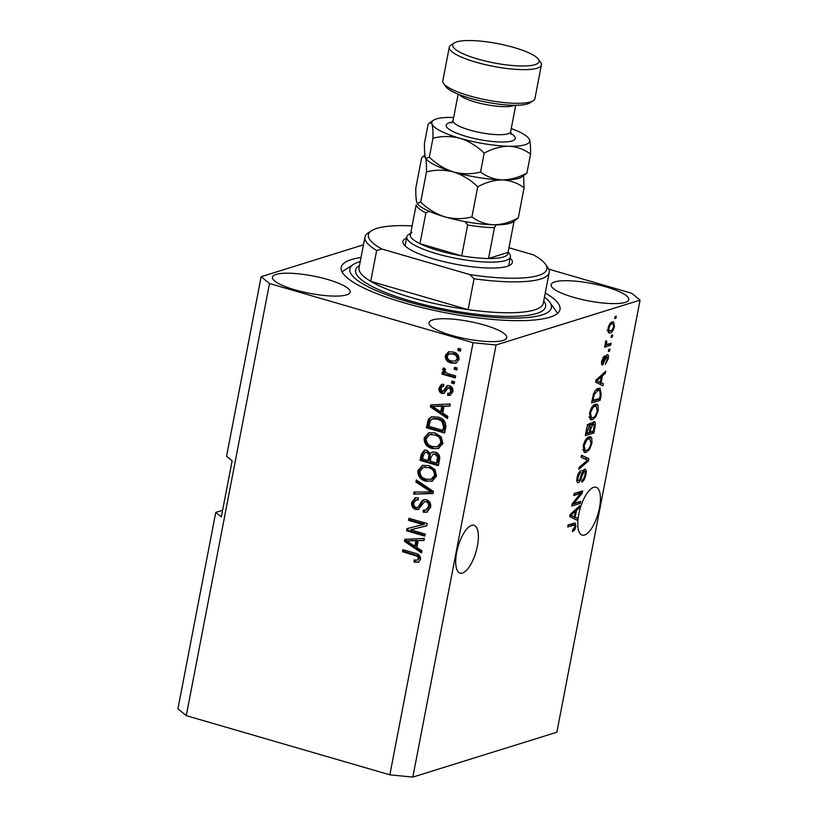 <?xml version="1.0" encoding="UTF-8"?>
<svg xmlns="http://www.w3.org/2000/svg" width="818" height="818" viewBox="0 0 818 818"><rect width="100%" height="100%" fill="white"/><g stroke="black" fill="none" stroke-linecap="round" stroke-linejoin="round"><path stroke-width="1.23" d="M456.669 552.436A24.918 9.335 106.2 0 0 460.094 573.132A24.918 9.335 106.2 0 0 477.415 545.974A24.918 9.335 106.2 0 0 474 525.279A24.918 9.335 106.2 0 0 456.669 552.436M578.725 514.41A24.918 9.335 106.2 0 0 582.14 535.105A24.918 9.335 106.2 0 0 599.471 507.947A24.918 9.335 106.2 0 0 596.046 487.252A24.918 9.335 106.2 0 0 578.725 514.41M327.762 279.521A39.571 8.834 10.9 0 0 272.425 277.179A39.571 8.834 10.9 0 0 294.807 289.787A39.571 8.834 10.9 0 0 350.145 292.138A39.571 8.834 10.9 0 0 327.762 279.521M484.358 325.053A39.571 8.834 10.9 0 0 429.021 322.701A39.571 8.834 10.9 0 0 451.403 335.319A39.571 8.834 10.9 0 0 506.741 337.66A39.571 8.834 10.9 0 0 484.358 325.053M606.404 287.016A39.571 8.834 10.9 0 0 551.066 284.674A39.571 8.834 10.9 0 0 573.449 297.292A39.571 8.834 10.9 0 0 628.786 299.633A39.571 8.834 10.9 0 0 606.404 287.016M361.024 257.496A111.401 24.867 10.9 0 0 341.218 267.343A111.401 24.867 10.9 0 0 404.225 302.854A111.401 24.867 10.9 0 0 559.993 309.47A111.401 24.867 10.9 0 0 545.258 292.977M222.608 510.268L215.758 512.395L221.32 516.956L232.128 460.831L226.566 456.28L261.147 276.699L269.49 283.529L473.06 342.711L496.045 344.981L640.065 300.114L631.731 293.284L548.745 269.153M269.49 283.529L186.269 715.648L177.935 708.817L215.758 512.395M363.468 244.817L261.147 276.699M573.868 503.448L580.668 501.332L580.269 503.377L571.731 506.035L572.15 503.868L580.555 493.459L573.745 495.575L574.134 493.54L582.682 490.872L582.263 493.06L573.868 503.448L572.743 503.121M584.625 469.164C586.169 469.031 586.598 470.831 585.923 474.583C585.013 478.745 583.633 481.24 581.772 482.047L582.058 480.043C583.357 479.389 584.328 477.61 584.952 474.716C585.422 472.354 585.187 471.178 584.256 471.199L581.7 476.608C580.852 479.88 579.737 481.884 578.326 482.64C576.884 482.814 576.465 481.158 577.089 477.671C577.886 473.908 579.124 471.628 580.8 470.841L578.101 477.293C577.651 479.512 577.876 480.616 578.745 480.595L579.737 479.675L581.997 472.835L585.228 469.133M582.007 470.422L582.927 470.81M576.792 480.135L578.745 480.595M581.516 455.197L588.868 458.714L588.469 460.831L578.786 469.358L579.195 467.262L587.651 460.197L581.107 457.313L581.516 455.197M591.946 443.264L589.492 449.471L586.179 452.374L584.543 452.477L583.183 445.984C584.655 440.524 586.618 437.477 589.072 436.853L590.545 436.771L591.762 437.896L591.946 443.264L591.046 443.008M598.234 410.616L595.78 416.822L592.467 419.726L590.831 419.828L589.471 413.335C590.944 407.875 592.907 404.828 595.361 404.194L596.833 404.123L598.05 405.247L598.234 410.616L597.334 410.35M601.107 382.732L603.326 383.652L602.917 385.779L595.586 382.17L595.964 380.176L605.719 371.239L605.31 373.356L602.426 375.871L601.107 382.732L598.49 381.975L603.326 383.652M615.105 316.525L616.322 316.137L615.934 318.182L614.717 318.56L615.105 316.525M186.269 715.648L389.849 774.83L412.834 777.1L496.045 344.981M412.834 777.1L556.854 732.233L640.065 300.114M612.222 321.975L613.531 321.893L614.451 326.433C613.377 330.411 611.946 332.568 610.177 332.926L608.929 332.998L608.009 328.437C609.062 324.521 610.473 322.364 612.222 321.975M611.475 335.4L612.692 335.022L612.304 337.057L611.077 337.435L611.475 335.4M607.897 344.184L611.118 343.182L610.729 345.216L604.512 347.159L604.911 345.114L605.903 344.807L605.259 342.742L605.964 340.707L606.7 341.198L606.7 344.214L607.897 344.184M608.766 349.429L609.993 349.051L609.594 351.086L608.377 351.464L608.766 349.429M607.12 354.736C608.357 354.562 608.715 355.963 608.193 358.938L605.259 364.429L607.324 359.082L606.874 356.73L606.22 357.374L602.641 365.002C601.527 365.094 601.23 363.775 601.741 361.035L604.41 355.82L602.641 360.677L602.907 363.008L604.338 359.797C605.023 357.006 605.944 355.319 607.12 354.736L607.651 354.715M605.586 356.28L607.109 356.72L605.555 356.351M601.506 362.65L602.907 363.008M598.357 388.397L600.034 388.294L601.23 394.532L600.115 400.319L591.578 402.977L593.398 394.276C594.942 390.605 596.598 388.642 598.357 388.397M593.633 421.761C595.259 421.413 595.708 423.131 594.993 426.924L593.827 432.967L585.289 435.636L586.455 429.542C587.099 426.239 588.162 424.225 589.645 423.489L591.015 425.115L594.379 421.73M589.645 423.489L590.177 423.458M575.218 517.17L577.436 518.08L577.027 520.207L569.696 516.598L570.074 514.604L579.829 505.667L579.42 507.794L576.537 510.299L575.218 517.17L572.61 516.403L577.436 518.08M574.655 525.033L567.702 526.956L568.091 524.911L575.228 522.999L575.892 526.649L574.696 529.911L572.416 531.72L572.692 529.716L574.911 526.874L574.655 525.033L571.976 524.256L574.543 525.003M410.646 529.829L425.196 534.052L424.798 536.097L406.536 530.78L406.945 528.612L423.111 524.563L408.54 520.33L408.939 518.285L427.211 523.592L426.791 525.78L410.646 529.829L426.802 525.698M426.444 499.675C429.828 501.035 431.198 503.612 430.575 507.405L426.802 512.221L423.141 512.18L423.295 510.064L425.789 510.054L428.479 506.608C428.949 504.256 428.162 502.63 426.106 501.731L424.603 501.71L418.254 509.491L415.667 509.471C412.517 508.234 411.209 505.851 411.761 502.313L415.196 497.855L418.387 497.865L418.223 499.972L416.025 500.002L413.908 502.865C413.448 505.074 414.184 506.598 416.106 507.436L418.09 507.334L421.505 501.434L423.806 499.624L426.444 499.675M419.307 506.955L417.671 507.508L419.307 506.955L421.127 504.185L422.722 501.056L421.505 501.434M416.321 479.941L433.397 491.444L432.998 493.551L413.591 494.113L414 492.007L431.045 491.986L415.912 482.068L416.321 479.941M432.63 481.045L425.974 481.219C420.493 479.869 417.793 476.342 417.865 470.626L422.436 465.422L428.755 465.595L434.931 469.501L436.607 476.096L431.843 481.332M438.908 448.397L432.262 448.571C426.781 447.221 424.082 443.693 424.153 437.978L428.724 432.773L435.043 432.937L441.219 436.853L442.896 443.438L438.131 448.683M454.563 367.231L457.17 367.998L456.781 370.033L454.174 369.276L454.563 367.231M453.09 351.996C457.109 352.875 459.092 355.39 459.051 359.521L455.82 363.233L451.117 362.998C447.18 362.088 445.237 359.593 445.289 355.513L448.54 351.791L453.09 351.996M418.663 562.17L414.041 562.058L414.194 559.952L417.211 560.197L418.427 558.766L417.446 556.322L402.507 551.7L402.896 549.665L415.299 553.265C418.826 553.878 420.575 555.943 420.544 559.481L418.254 562.324M389.849 774.83L473.06 342.711M442.732 413.08L447.855 416.372L447.446 418.499L430.38 406.914L430.769 404.93L450.248 403.959L449.839 406.086L444.051 406.209L442.732 413.08M449.491 385.697C452.201 386.72 453.315 388.744 452.845 391.771L450.166 395.247L447.64 395.391L447.794 393.284L449.338 393.223L450.974 391.076L449.419 387.824L448.131 387.947L443.867 393.499L441.986 393.478C439.542 392.487 438.571 390.605 439.072 387.844L441.597 384.378L443.755 384.296L443.601 386.403L442.374 386.454L440.984 388.325L442.109 391.362L443.336 391.035L447.231 385.626L449.491 385.697M449.338 393.223L450.565 392.834L452.19 390.697L450.646 387.446L448.131 387.947M442.109 391.362L444.563 390.656L447.886 385.503M451.914 381.014L454.522 381.771L454.123 383.806L451.516 383.049L451.914 381.014M448.765 373.898L455.646 375.902L455.258 377.947L441.965 374.082L442.364 372.037L444.481 372.66L442.589 369.562L443.673 367.844L445.421 369.153L444.92 370.472L446.117 372.752L448.765 373.898M458.192 348.356L460.81 349.122L460.411 351.157L457.804 350.401L458.192 348.356M437.967 417.088C443.438 418.315 446.035 421.699 445.759 427.252L444.644 433.039L426.372 427.732L428.376 419.164L431.434 416.802L437.967 417.088M435.299 452.139C438.816 453.336 440.227 455.841 439.522 459.644L438.356 465.687L420.084 460.381L421.26 454.287L424.276 450.227L426.894 450.237L430.299 453.54L432.262 452.057L435.299 452.139M416.843 547.508L421.965 550.811L421.556 552.927L404.501 541.342L404.879 539.359L424.358 538.387L423.949 540.514L418.162 540.647L416.843 547.508M418.867 562.078L414.041 562.058M415.258 561.68L415.37 560.197M417.211 560.197L419.654 558.387L418.427 558.766M419.654 558.387L418.663 555.943L417.446 556.322M418.663 555.943L403.724 551.322L402.507 551.7M403.724 551.322L403.98 549.972M447.651 417.436L431.607 406.536L430.38 406.914M431.607 406.536L431.924 404.869M449.91 405.728L444.051 406.209M440.718 411.781L441.945 411.403L443.008 405.881L432.477 406.474L440.718 411.781L441.781 406.27L432.477 406.474M443.008 405.881L441.781 406.27M450.728 395.022L447.64 395.391M448.857 395.012L448.98 393.305M452.19 390.697L450.974 391.076M450.646 387.446L449.348 387.568M444.46 393.233L441.986 393.478M443.203 393.1C440.769 392.108 439.787 390.227 440.288 387.466L439.072 387.844M440.288 387.466L442.252 384.245M443.632 386.065L442.374 386.454M443.325 390.984L444.563 390.656M454.256 383.11L451.516 383.049M452.732 382.671L452.998 381.321M455.391 377.241L443.192 373.703L441.965 374.082M443.192 373.703L443.448 372.354M445.565 372.323L444.481 372.66M445.708 372.272L443.806 369.174L442.589 369.562M443.806 369.174L444.194 368.233M460.544 350.462L457.804 350.401M459.021 350.022L459.287 348.673M456.403 363.008L451.117 362.998M452.334 362.619C448.397 361.709 446.454 359.214 446.516 355.135L445.289 355.513M446.516 355.135L449.194 351.638M455.105 361.178L458.387 358.529C458.172 355.83 456.73 354.214 454.051 353.693L449.246 353.857L447.18 356.116C447.385 358.826 448.826 360.431 451.505 360.963L455.105 361.178L457.17 358.918C456.955 356.208 455.514 354.603 452.835 354.071L449.246 353.857M454.051 353.693L452.835 354.071M458.387 358.529L457.17 358.918M456.914 369.337L454.174 369.276M455.391 368.898L455.646 367.548M444.777 432.344L427.599 427.354L426.372 427.732M427.599 427.354L429.603 418.785L428.376 419.164M429.603 418.785L432.057 416.638M442.906 430.38L444.123 430.002L444.798 426.495L443.08 420.82L438.765 418.744L433.642 418.448L430.462 420.186L428.908 426.311L442.906 430.38L443.581 426.873L441.863 421.198L437.548 419.123L432.425 418.836M438.765 418.744L437.548 419.123M443.08 420.82L441.863 421.198M444.798 426.495L443.581 426.873M438.765 448.458L432.262 448.571M433.489 448.182C428.008 446.843 425.299 443.315 425.37 437.599L424.153 437.978M425.37 437.599L429.358 432.599M431.515 434.235L429.562 434.787L426.29 438.581C426.28 442.978 428.407 445.626 432.691 446.536L437.293 446.72L440.759 442.835C440.769 438.55 438.714 435.933 434.593 434.961L430.299 434.614L434.593 434.961M437.293 446.72L438.509 446.331L441.976 442.456C441.996 438.172 439.941 435.554 435.81 434.583M441.976 442.456L440.759 442.835M438.489 464.992L421.311 460.002L420.084 460.381M421.311 460.002L422.477 453.908L424.89 450.084M432.896 451.914L430.299 453.54M436.618 463.029L437.834 462.651L438.765 456.556L436.147 453.806L433.029 454.133L430.933 457.405L430.207 461.168L436.618 463.029L437.548 456.935L434.92 454.184L433.029 454.133M428.07 460.544L429.297 460.166L430.196 454.501L428.019 451.986L425.104 452.313L423.264 455.616L422.62 458.959L428.07 460.544L428.98 454.88L426.802 452.364L425.104 452.313M428.019 451.986L426.802 452.364M430.196 454.501L428.98 454.88M436.147 453.806L434.92 454.184M438.765 456.556L437.548 456.935M438.612 458.601L437.395 458.98M432.477 481.107L425.974 481.219M427.2 480.841C421.72 479.491 419.01 475.964 419.082 470.248L417.865 470.626M419.082 470.248L423.07 465.248M425.227 466.894L423.274 467.446L420.002 471.24C419.992 475.626 422.119 478.274 426.403 479.184L431.004 479.368L434.47 475.483C434.481 471.209 432.425 468.581 428.305 467.62L424.01 467.272L428.305 467.62M431.004 479.368L432.221 478.99L435.687 475.105C435.708 470.82 433.652 468.203 429.522 467.242M435.687 475.105L434.47 475.483M433.059 493.203L413.591 494.113M414.818 493.735L415.145 492.007M415.912 482.068L417.129 481.679L432.262 491.598L431.045 491.986M417.129 481.679L417.333 480.626M427.395 511.986L423.141 512.18M424.358 511.802L424.481 510.207M425.789 510.054L427.006 509.665L429.695 506.23L428.479 506.608M429.695 506.23C430.166 503.868 429.378 502.242 427.333 501.352L426.106 501.731M427.333 501.352L424.603 501.71M418.836 509.256L415.667 509.471M416.894 509.082C413.734 507.855 412.436 505.473 412.988 501.935L411.761 502.313M412.988 501.935L415.83 497.702M418.264 499.471L416.025 500.002M422.722 501.056L424.43 499.481M424.931 535.401L407.753 530.401L406.536 530.78M407.753 530.401L408.151 528.305M408.54 520.33L409.767 519.941L424.327 524.174L423.111 524.563M409.767 519.941L410.022 518.602M421.761 551.864L405.718 540.964L404.501 541.342M405.718 540.964L406.035 539.297M424.021 540.156L418.162 540.647M414.838 546.22L416.055 545.831L417.119 540.32L406.587 540.903L414.838 546.22L415.902 540.698L406.587 540.903M417.119 540.32L415.902 540.698M614.85 317.865L615.934 318.182M613.643 326.208L614.451 326.433M609.471 330.922L608.019 331.996M608.173 332.343L610.177 332.926M611.833 322.118L612.058 323.693M608.889 328.222C608.725 330.615 609.287 331.505 610.565 330.881C611.772 330.738 612.774 329.327 613.572 326.658C613.725 324.265 613.173 323.376 611.895 324C610.688 324.153 609.686 325.554 608.889 328.222L608.111 327.987M606.976 330.196L610.565 330.881M610.136 323.488L612.856 323.928L610.248 323.171M611.21 336.74L612.304 337.057M608.183 344.092L610.729 345.216M608.122 344.46L604.839 345.482M605.852 340.953L606.7 341.198M605.351 342.333L606.322 342.619M605.218 343.785L606.7 344.214M608.51 350.769L609.594 351.086M607.396 358.713L608.193 358.938M605.238 357.088L606.22 357.374M602.907 357.476L604.124 357.824M601.864 360.452L602.641 360.677M600.719 382.896L600.402 384.542M603.858 372.936L605.31 373.356M601.087 375.482L602.426 375.871M595.862 380.728L600.238 382.374L601.302 376.853L596.659 380.891L600.238 382.374M596.721 380.902L595.872 380.667M600.003 376.484L601.302 376.853M600.33 394.266L601.23 394.532M597.58 399.194L600.115 400.319M597.508 399.562L591.895 401.311M598.49 388.366L598.991 390.227M592.079 400.37L599.512 398.591L600.187 395.084L599.88 390.575L596.353 389.521M592.743 396.924L593.633 397.18L592.968 400.626M593.459 394.092L594.338 394.348L593.633 397.18M595.974 389.869L597.948 390.442L594.338 394.348M599.88 390.575L597.948 390.442M594.676 416.505L595.78 416.822M591.7 417.834L589.86 418.969L592.467 419.726M595.289 404.225L598.05 405.247M595.432 404.481L595.872 406.065M589.594 412.753L590.473 413.008L591.465 417.783L592.876 417.681C594.686 417.241 596.148 414.992 597.232 410.943L596.21 406.157L593.408 405.36M591.741 407.384L592.845 407.701L590.473 413.008M593.05 405.697L594.942 406.249L592.845 407.701M596.21 406.157L594.942 406.249M591.291 431.843L593.827 432.967M591.22 432.211L585.606 433.959M588.479 424.378L591.015 425.115M592.692 422.313L592.743 423.489M589.205 424.593L588.95 425.207M586.68 433.284L589.226 432.487L590.228 426.894L589.389 425.483L586.68 433.284L585.79 433.019M587.989 425.074L587.181 424.695M590.228 432.17L593.224 431.239L594.277 425.248L593.244 423.806L590.954 428.407L590.228 432.17L589.338 431.914M591.823 423.387L593.725 423.775L591.107 423.008M588.387 449.154L589.492 449.471M585.412 450.483L583.571 451.618L586.179 452.374M589.001 436.873L591.762 437.896M589.144 437.139L589.584 438.714M583.306 445.401L584.185 445.657L585.177 450.432L586.588 450.329C588.408 449.89 589.86 447.64 590.954 443.591L589.921 438.806L587.12 438.008M585.453 440.033L586.557 440.35L584.185 445.657M586.762 438.346L588.653 438.898L586.557 440.35M589.921 438.806L588.653 438.898M581.434 455.646L588.868 458.714M586.261 457.957L585.964 459.522M587.283 460.483L588.469 460.831M585.023 474.317L585.923 474.583M577.355 480.299L576.833 481.045M579.032 472.415L580.514 472.845M577.222 477.037L578.101 477.293M583.571 469.91L583.643 470.902M577.733 502.242L580.269 503.377M577.661 502.62L572.048 504.358M574.062 493.908L577.937 492.692L580.555 493.459M579.747 491.792L582.263 493.06M579.645 492.303L579.062 493.019M574.829 517.324L574.512 518.97M577.978 507.364L579.42 507.794M575.197 509.911L576.537 510.299M569.972 515.156L574.348 516.812L575.412 511.291L570.78 515.32L574.348 516.812M570.841 515.33L569.982 515.095M574.113 510.913L575.412 511.291M573.213 529.481L574.696 529.911M572.048 524.277L568.019 525.279M573.408 523.254L573.459 524.686M574.982 526.383L575.892 526.649M510.197 257.997A55.696 12.434 -169.1 0 1 510.33 264.981A55.696 12.434 -169.1 0 1 434.44 259.153A55.696 12.434 -169.1 0 1 403.857 244.47A55.696 12.434 -169.1 0 1 406.566 238.038M508.142 251.975L509.553 253.938A52.771 11.779 -169.1 0 1 510.422 256.852A52.771 11.779 -169.1 0 1 436.638 253.723A52.771 11.779 -169.1 0 1 406.791 236.903L405.278 244.756A52.771 11.779 10.9 0 0 405.36 246.146M364.971 236.995L359.03 267.864A93.804 20.941 10.9 0 0 370.728 281.331A93.804 20.941 10.9 0 0 412.088 297.772A93.804 20.941 10.9 0 0 468.101 309.644L370.728 281.331L376.669 250.472A93.804 20.941 -169.1 0 1 364.971 236.995A93.804 20.941 -169.1 0 1 368.335 232.762L371.648 230.635A90.88 20.286 10.9 0 0 381.832 249.009L376.669 250.472M360.247 261.555A102.598 22.904 10.9 0 0 353.529 264.367A102.598 22.904 10.9 0 0 407.885 301.719A102.598 22.904 10.9 0 0 512.497 318.11A102.598 22.904 10.9 0 0 549.676 302.139A102.598 22.904 10.9 0 0 544.471 297.036M549.676 302.139L556.537 311.74A111.401 24.867 -169.1 0 1 557.549 313.366M474.051 278.774L469.961 274.623A90.88 20.286 10.9 0 0 545.371 264.091L547.661 267.292A93.804 20.941 -169.1 0 1 549.205 272.476A93.804 20.941 -169.1 0 1 474.051 278.774L468.101 309.644A93.804 20.941 10.9 0 0 543.264 303.335L549.205 272.476M545.371 264.091A90.88 20.286 10.9 0 0 533.428 254.848L508.96 247.742M412.129 225.86A90.88 20.286 10.9 0 0 371.648 230.635M469.961 274.623L381.832 249.009M342.047 271.862A111.401 24.867 -169.1 0 1 343.58 270.727L353.529 264.367M508.315 265.962A52.771 11.779 10.9 0 0 508.908 264.715L510.422 256.852M411.986 232.394A49.837 11.125 10.9 0 0 410.227 235.737A49.837 11.125 10.9 0 0 419.961 243.703A49.837 11.125 10.9 0 0 438.397 250.533A49.837 11.125 10.9 0 0 461.72 255.85A49.837 11.125 10.9 0 0 488.53 258.498A49.837 11.125 10.9 0 0 508.06 252.414L514.001 221.545M429.082 211.259L425.902 212.844L419.961 243.703L461.72 255.85L467.661 224.981L465.166 221.678M406.791 236.903A52.771 11.779 -169.1 0 1 408.673 234.521L410.718 233.212M496.24 224.827L494.471 227.629L488.53 258.498L508.06 252.414M410.227 235.737L416.178 204.868A49.837 11.125 -169.1 0 0 425.902 212.844M533.244 100.737L529.931 102.853A43.968 9.816 -169.1 0 1 470.013 98.252A43.968 9.816 -169.1 0 1 445.861 86.667L443.571 83.467A46.902 10.47 10.9 0 0 469.338 95.829A46.902 10.47 10.9 0 0 533.244 100.737A46.902 10.47 10.9 0 0 534.921 98.61L541.404 64.939A46.902 10.47 -169.1 0 1 475.82 62.158A46.902 10.47 -169.1 0 1 449.286 47.209A46.902 10.47 -169.1 0 1 450.963 45.082L454.276 42.965A43.968 9.816 10.9 0 0 477.579 58.968A43.968 9.816 10.9 0 0 522.405 66.002A43.968 9.816 10.9 0 0 538.346 59.152A43.968 9.816 10.9 0 0 514.195 47.567A43.968 9.816 10.9 0 0 454.276 42.965M538.346 59.152L540.637 62.352A46.902 10.47 -169.1 0 1 541.404 64.939M426.485 171.903C435.401 169.612 444.419 169.633 453.53 171.974C462.538 174.909 470.606 179.848 477.722 186.801C485.831 182.332 494.031 180.042 502.324 179.909C510.412 180.359 517.671 182.987 524.082 187.782L518.285 217.915C510.176 222.373 501.976 224.674 493.683 224.807C485.595 224.347 478.336 221.729 471.914 216.934C462.998 219.224 453.99 219.204 444.88 216.862C435.871 213.927 427.804 208.989 420.687 202.036L417.303 203.447L416.832 202.465C416.025 199.735 415.687 194.96 415.81 188.13L421.618 157.986L423.254 156.299L425.472 157.567C426.27 160.297 426.607 165.072 426.485 171.903L420.687 202.036M477.722 186.801L471.914 216.934M524.082 187.782L523.602 175.788M417.303 203.447L417.507 203.733A49.837 11.125 10.9 0 0 444.88 216.862A49.837 11.125 10.9 0 0 493.683 224.807A49.837 11.125 10.9 0 0 512.784 222.077L518.285 217.915M425.953 158.549L426.158 158.835A49.837 11.125 10.9 0 0 453.53 171.974A49.837 11.125 10.9 0 0 502.324 179.909A49.837 11.125 10.9 0 0 521.424 177.179L526.925 173.017C518.827 177.475 510.616 179.776 502.324 179.909C494.236 179.459 486.986 176.831 480.565 172.036C471.649 174.326 462.64 174.306 453.53 171.974C444.542 169.05 436.485 164.111 429.327 157.148L425.953 158.549L425.472 157.567C424.675 154.847 424.337 150.062 424.46 143.232L428.1 124.316L429.736 122.628L431.955 123.896A49.837 11.125 10.9 0 0 460.013 138.303A49.837 11.125 10.9 0 0 508.806 146.238A49.837 11.125 10.9 0 0 529.553 139.776A49.837 11.125 10.9 0 0 528.878 138.508A49.837 11.125 10.9 0 0 511.24 128.538M453.673 117.455A49.837 11.125 10.9 0 0 452.702 117.434A49.837 11.125 10.9 0 0 433.601 120.164A49.837 11.125 10.9 0 0 431.955 123.896C432.763 126.626 433.1 131.401 432.967 138.232C441.884 135.941 450.892 135.962 460.013 138.303C468.99 141.217 477.058 146.166 484.205 153.13C492.313 148.661 500.514 146.371 508.806 146.238C516.894 146.688 524.154 149.316 530.565 154.111C530.698 147.332 530.361 142.547 529.553 139.776L528.878 138.508M530.565 154.111L526.925 173.017M484.205 153.13L480.565 172.036M432.967 138.232L429.327 157.148M449.286 47.209L442.804 80.88A46.902 10.47 10.9 0 0 443.571 83.467M416.27 554.972L415.053 555.35M437.671 406.065L436.444 406.444M445.759 388.591L444.542 388.969M428.663 421.812L427.446 422.19M422.477 453.908L421.26 454.287M429.992 456.567L428.765 456.945M429.542 489.9L428.325 490.289M421.127 504.185L419.9 504.573M411.781 540.494L410.564 540.882M604.553 359.133L605.504 359.409M597.396 378.867L598.633 379.235M594.103 426.669L594.993 426.924M586.434 429.685L587.324 429.941M590.054 428.151L590.954 428.407M580.903 476.383L581.7 476.608M571.506 513.305L572.743 513.663M570.954 524.369L573.571 525.125M543.714 300.963A96.739 21.595 -169.1 0 1 509.542 316.413A96.739 21.595 -169.1 0 1 410.329 300.952A96.739 21.595 -169.1 0 1 359.491 265.482M494.471 227.629A49.837 11.125 -169.1 0 1 467.661 224.981M510.616 133.262A35.174 7.853 -169.1 0 1 506.291 141.882A35.174 7.853 -169.1 0 1 466.107 136.401A35.174 7.853 -169.1 0 1 452.507 122.066M451.689 122.935L453.049 120.675A29.315 6.544 10.9 0 0 469.634 130.021A29.315 6.544 10.9 0 0 510.626 131.77L511.056 134.367M514.542 105.277A29.315 6.544 -169.1 0 1 475.033 101.964A29.315 6.544 -169.1 0 1 459.256 94.632M448.448 387.793L449.675 387.415M442.814 391.362L444.031 390.984M591.465 417.783L588.848 417.027M585.177 450.432L582.559 449.675M515.729 105.277L510.626 131.77M424.941 155.226L423.305 156.269M433.601 120.164L429.787 122.598M458.152 94.193L453.049 120.675"/></g></svg>
